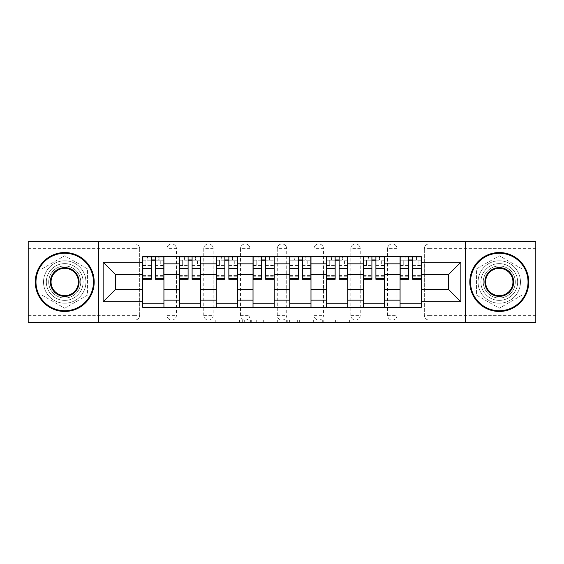 <?xml version="1.0" encoding="UTF-8"?>
<svg xmlns="http://www.w3.org/2000/svg" width="564" height="564" viewBox="0 0 564 564"><rect width="100%" height="100%" fill="white"/><g stroke="black" fill="none" stroke-linecap="round" stroke-linejoin="round"><path stroke-width="0.42" stroke-dasharray="2.82 2.11" d="M244.297 322.418L218.099 322.418L244.297 322.418L244.297 320.056L232.093 320.056L232.093 322.418L232.093 320.056L244.297 320.056L244.297 322.418L244.297 320.056L232.093 320.056L232.093 322.418L232.093 320.056L244.297 320.056L218.099 320.056L244.297 320.056M387.574 248.653A4.716 4.716 0 0 1 392.283 243.944A4.716 4.716 0 0 1 397 248.653A4.716 4.716 0 0 0 392.283 243.944A4.716 4.716 0 0 0 387.574 248.653L387.574 315.346A4.716 4.716 0 0 0 392.283 320.056A4.716 4.716 0 0 0 397 315.346L397 248.653A4.716 4.716 0 0 0 392.283 243.944A4.716 4.716 0 0 0 387.574 248.653L387.574 315.346A4.716 4.716 0 0 0 392.283 320.056A4.716 4.716 0 0 0 397 315.346L397 248.653L387.574 248.653M350.808 248.653A4.716 4.716 0 0 1 355.524 243.944A4.716 4.716 0 0 1 360.234 248.653A4.716 4.716 0 0 0 355.524 243.944A4.716 4.716 0 0 0 350.808 248.653L350.808 315.346A4.716 4.716 0 0 0 355.524 320.056A4.716 4.716 0 0 0 360.234 315.346L360.234 248.653A4.716 4.716 0 0 0 355.524 243.944A4.716 4.716 0 0 0 350.808 248.653L350.808 315.346A4.716 4.716 0 0 0 355.524 320.056A4.716 4.716 0 0 0 360.234 315.346L360.234 248.653L350.808 248.653M314.049 248.653A4.716 4.716 0 0 1 318.759 243.944A4.716 4.716 0 0 1 323.475 248.653A4.716 4.716 0 0 0 318.759 243.944A4.716 4.716 0 0 0 314.049 248.653L314.049 315.346A4.716 4.716 0 0 0 318.759 320.056A4.716 4.716 0 0 0 323.475 315.346L323.475 248.653A4.716 4.716 0 0 0 318.759 243.944A4.716 4.716 0 0 0 314.049 248.653L314.049 315.346A4.716 4.716 0 0 0 318.759 320.056A4.716 4.716 0 0 0 323.475 315.346L323.475 248.653L314.049 248.653M277.284 248.653A4.716 4.716 0 0 1 282 243.944A4.716 4.716 0 0 1 286.716 248.653A4.716 4.716 0 0 0 282 243.944A4.716 4.716 0 0 0 277.284 248.653L277.284 315.346A4.716 4.716 0 0 0 282 320.056A4.716 4.716 0 0 0 286.716 315.346L286.716 248.653A4.716 4.716 0 0 0 282 243.944A4.716 4.716 0 0 0 277.284 248.653L277.284 315.346A4.716 4.716 0 0 0 282 320.056A4.716 4.716 0 0 0 286.716 315.346L286.716 248.653L277.284 248.653M240.525 248.653A4.716 4.716 0 0 1 245.241 243.944A4.716 4.716 0 0 1 249.951 248.653A4.716 4.716 0 0 0 245.241 243.944A4.716 4.716 0 0 0 240.525 248.653L240.525 315.346A4.716 4.716 0 0 0 245.241 320.056A4.716 4.716 0 0 0 249.951 315.346L249.951 248.653A4.716 4.716 0 0 0 245.241 243.944A4.716 4.716 0 0 0 240.525 248.653L240.525 315.346A4.716 4.716 0 0 0 245.241 320.056A4.716 4.716 0 0 0 249.951 315.346L249.951 248.653L240.525 248.653M203.766 248.653A4.716 4.716 0 0 1 208.476 243.944A4.716 4.716 0 0 1 213.192 248.653A4.716 4.716 0 0 0 208.476 243.944A4.716 4.716 0 0 0 203.766 248.653L203.766 315.346A4.716 4.716 0 0 0 208.476 320.056A4.716 4.716 0 0 0 213.192 315.346L213.192 248.653A4.716 4.716 0 0 0 208.476 243.944A4.716 4.716 0 0 0 203.766 248.653L203.766 315.346A4.716 4.716 0 0 0 208.476 320.056A4.716 4.716 0 0 0 213.192 315.346L213.192 248.653L203.766 248.653M167 248.653A4.716 4.716 0 0 1 171.717 243.944A4.716 4.716 0 0 1 176.426 248.653A4.716 4.716 0 0 0 171.717 243.944A4.716 4.716 0 0 0 167 248.653L167 315.346A4.716 4.716 0 0 0 171.717 320.056A4.716 4.716 0 0 0 176.426 315.346L176.426 248.653A4.716 4.716 0 0 0 171.717 243.944A4.716 4.716 0 0 0 167 248.653L167 315.346A4.716 4.716 0 0 0 171.717 320.056A4.716 4.716 0 0 0 176.426 315.346L176.426 248.653L167 248.653M64.726 300.379A18.379 18.379 0 0 1 46.347 282A18.379 18.379 0 0 1 64.726 263.621A18.379 18.379 0 0 1 83.105 282A18.379 18.379 0 0 1 64.726 300.379A18.379 18.379 0 0 1 46.347 282A18.379 18.379 0 0 1 64.726 263.621A18.379 18.379 0 0 1 83.105 282A18.379 18.379 0 0 1 64.726 300.379M499.274 300.379A18.379 18.379 0 0 1 480.895 282A18.379 18.379 0 0 1 499.274 263.621A18.379 18.379 0 0 1 517.653 282A18.379 18.379 0 0 1 499.274 300.379A18.379 18.379 0 0 1 480.895 282A18.379 18.379 0 0 1 499.274 263.621A18.379 18.379 0 0 1 517.653 282A18.379 18.379 0 0 1 499.274 300.379M349.602 322.418L322.305 322.418L349.602 322.418L349.602 320.056L337.921 320.056L351.915 320.056L351.915 322.418L351.915 320.056L322.305 320.056L351.915 320.056L351.915 322.418L351.915 320.056L349.602 320.056L349.602 322.418M335.608 322.418L323.228 322.418L335.608 322.418L335.608 320.056L337.921 320.056L335.608 320.056L335.608 322.418L335.608 320.056L323.228 320.056L323.228 322.418L323.228 320.056L335.608 320.056L335.608 322.418M319.992 322.418L322.305 322.418L319.992 322.418L319.992 320.056L322.305 320.056L319.992 320.056L319.992 322.418M215.786 322.418L218.099 322.418L215.786 322.418L215.786 320.056L218.099 320.056L215.786 320.056L215.786 322.418M535.8 315.346L429.049 315.346L429.049 320.056L535.8 320.056L535.8 322.418L28.2 322.418L28.2 320.056L134.951 320.056A4.716 4.716 0 0 0 139.668 315.346L139.668 248.653A4.716 4.716 0 0 0 134.951 243.944A4.716 4.716 0 0 1 139.668 248.653A4.716 4.716 0 0 0 134.951 243.944L28.2 243.944L28.2 241.582L535.8 241.582L535.8 243.944L429.049 243.944A4.716 4.716 0 0 0 424.332 248.653L424.332 315.346A4.716 4.716 0 0 0 429.049 320.056A4.716 4.716 0 0 1 424.332 315.346A4.716 4.716 0 0 0 429.049 320.056L535.8 320.056L535.8 243.944L429.049 243.944A4.716 4.716 0 0 0 424.332 248.653L424.332 315.346L429.049 315.346L429.049 248.653L535.8 248.653M279.977 322.418L277.664 322.418L279.977 322.418L279.977 320.056L279.977 322.418M250.367 322.418L277.664 322.418L248.054 322.418L250.367 322.418L250.367 320.056L279.977 320.056L248.054 320.056L248.054 322.418L248.054 320.056L250.367 320.056L250.367 322.418M286.336 322.418L315.946 322.418L284.023 322.418L286.336 322.418L286.336 320.056L315.946 320.056L315.946 322.418L315.946 320.056L301.952 320.056L301.952 322.418M139.668 315.346L139.668 248.653L134.951 248.653L134.951 315.346L28.2 315.346L28.2 320.056L134.951 320.056A4.716 4.716 0 0 0 139.668 315.346A4.716 4.716 0 0 1 134.951 320.056L134.951 315.346L139.668 315.346M28.2 248.653L134.951 248.653L134.951 243.944L28.2 243.944L28.2 315.346M400.066 256.669L421.273 256.669L421.273 260.201L400.066 260.201L400.066 256.669L384.507 256.669L384.507 260.201L363.301 260.201L363.301 256.669L347.748 256.669L347.748 260.201L326.542 260.201L326.542 256.669L310.983 256.669L310.983 260.201L289.776 260.201L289.776 256.669L274.224 256.669L274.224 260.201L253.017 260.201L253.017 256.669L237.458 256.669L237.458 260.201L216.252 260.201L216.252 256.669L200.699 256.669L200.699 260.201L179.493 260.201L179.493 256.669L163.934 256.669L163.934 260.201L142.727 260.201L142.727 303.799L163.934 303.799L163.934 260.201M163.934 303.799L163.934 307.331L179.493 307.331L179.493 303.799L200.699 303.799L200.699 260.201M179.493 260.201L179.493 303.799M200.699 303.799L200.699 307.331L216.252 307.331L216.252 303.799L237.458 303.799L237.458 260.201M216.252 260.201L216.252 303.799M237.458 303.799L237.458 307.331L253.017 307.331L253.017 303.799L274.224 303.799L274.224 260.201M253.017 260.201L253.017 303.799M274.224 303.799L274.224 307.331L289.776 307.331L289.776 303.799L310.983 303.799L310.983 260.201M289.776 260.201L289.776 303.799M310.983 303.799L310.983 307.331L326.542 307.331L326.542 303.799L347.748 303.799L347.748 260.201M326.542 260.201L326.542 303.799M347.748 303.799L347.748 307.331L363.301 307.331L363.301 303.799L384.507 303.799L384.507 260.201M363.301 260.201L363.301 303.799M384.507 303.799L384.507 307.331L400.066 307.331L400.066 303.799L421.273 303.799L421.273 260.201M400.066 260.201L400.066 303.799M384.507 289.304L400.066 289.304M347.748 289.304L363.301 289.304M310.983 289.304L326.542 289.304M274.224 289.304L289.776 289.304M237.458 289.304L253.017 289.304M200.699 289.304L216.252 289.304M163.934 289.304L179.493 289.304M400.066 274.696L384.507 274.696M363.301 274.696L347.748 274.696M326.542 274.696L310.983 274.696M289.776 274.696L274.224 274.696M253.017 274.696L237.458 274.696M216.252 274.696L200.699 274.696M179.493 274.696L163.934 274.696M142.727 274.696L115.627 274.696L115.627 289.304L142.727 289.304M98.425 322.418L98.425 241.582M87.469 268.873L64.726 255.739L41.983 268.873L41.983 295.127L64.726 308.261L87.469 295.127L87.469 268.873L64.726 255.739L41.983 268.873L41.983 295.127L64.726 308.261L87.469 295.127L87.469 268.873M465.575 322.418L465.575 241.582M522.017 268.873L499.274 255.739L476.531 268.873L476.531 295.127L499.274 308.261L522.017 295.127L522.017 268.873L499.274 255.739L476.531 268.873L476.531 295.127L499.274 308.261L522.017 295.127L522.017 268.873M421.273 289.304L448.373 289.304L448.373 274.696L421.273 274.696M163.934 307.331L142.727 307.331L142.727 303.799M142.727 260.201L142.727 256.669L163.934 256.669M179.493 256.669L200.699 256.669M216.252 256.669L237.458 256.669M253.017 256.669L274.224 256.669M289.776 256.669L310.983 256.669M326.542 256.669L347.748 256.669M363.301 256.669L384.507 256.669M421.273 303.799L421.273 307.331L400.066 307.331M384.507 307.331L363.301 307.331M347.748 307.331L326.542 307.331M310.983 307.331L289.776 307.331M274.224 307.331L253.017 307.331M237.458 307.331L216.252 307.331M200.699 307.331L179.493 307.331M142.847 260.201L151.328 260.201M155.333 260.201L163.821 260.201M397 315.346A4.716 4.716 0 0 1 392.283 320.056A4.716 4.716 0 0 1 387.574 315.346L397 315.346M360.234 315.346A4.716 4.716 0 0 1 355.524 320.056A4.716 4.716 0 0 1 350.808 315.346L360.234 315.346M323.475 315.346A4.716 4.716 0 0 1 318.759 320.056A4.716 4.716 0 0 1 314.049 315.346L323.475 315.346M286.716 315.346A4.716 4.716 0 0 1 282 320.056A4.716 4.716 0 0 1 277.284 315.346L286.716 315.346M249.951 315.346A4.716 4.716 0 0 1 245.241 320.056A4.716 4.716 0 0 1 240.525 315.346L249.951 315.346M213.192 315.346A4.716 4.716 0 0 1 208.476 320.056A4.716 4.716 0 0 1 203.766 315.346L213.192 315.346M176.426 315.346A4.716 4.716 0 0 1 171.717 320.056A4.716 4.716 0 0 1 167 315.346L176.426 315.346M179.606 260.201L188.094 260.201M192.098 260.201L200.58 260.201M216.372 260.201L224.853 260.201M228.857 260.201L237.345 260.201M253.13 260.201L261.618 260.201M265.623 260.201L274.104 260.201M289.896 260.201L298.377 260.201M302.382 260.201L310.87 260.201M326.655 260.201L335.143 260.201M339.147 260.201L347.628 260.201M363.42 260.201L371.902 260.201M375.906 260.201L384.394 260.201M400.179 260.201L408.667 260.201M412.672 260.201L421.153 260.201M252.912 322.418L256.267 322.418L252.912 322.418L252.912 320.056L251.29 320.056L251.29 322.418L251.29 320.056L256.267 320.056L252.912 320.056L252.912 322.418M256.267 322.418L263.67 322.418L256.267 322.418L256.267 320.056L263.67 320.056L263.67 322.418L263.67 320.056L256.267 320.056L256.267 322.418M286.336 320.056L299.639 320.056L299.639 322.418L299.639 320.056L297.327 320.056L299.639 320.056L299.639 322.418L299.639 320.056L301.952 320.056M287.259 320.056L287.259 322.418L287.259 320.056M284.023 320.056L284.023 322.418L284.023 320.056M163.821 272.038L155.333 272.038L155.333 259.969L163.821 259.969L163.821 256.902L158.752 256.902L158.752 259.969L163.821 259.969L160.754 259.969L160.754 265.856L163.821 265.856L163.821 259.969L163.821 265.856L160.754 265.856L160.754 259.969L163.821 259.969L163.821 279.293M142.847 256.902L142.847 265.856L145.907 265.856L145.907 259.969L142.847 259.969L142.847 265.856L145.907 265.856L145.907 259.969L142.847 259.969L151.328 259.969L151.328 256.902L155.333 256.902L155.333 259.969M155.333 272.038L155.333 273.942L163.821 273.942M155.333 273.942L155.333 279.293M142.847 276.226L151.328 276.226L151.328 272.038L142.847 272.038L142.847 276.226L142.847 259.969L158.752 259.969L158.752 256.902M142.847 265.461L151.328 265.461L151.328 259.969M151.328 265.461L151.328 276.226M151.328 272.038L151.328 279.293M142.847 272.038L142.847 273.942L151.328 273.942M142.847 273.942L142.847 279.293M147.916 256.902L147.916 259.969L147.916 256.902L147.556 256.902L147.556 259.969M200.58 272.038L192.098 272.038L192.098 259.969L200.58 259.969L200.58 256.902L195.518 256.902L195.518 259.969L200.58 259.969L197.52 259.969L197.52 265.856L200.58 265.856L200.58 259.969L200.58 265.856L197.52 265.856L197.52 259.969L200.58 259.969L200.58 279.293M179.606 256.902L179.606 265.856L182.673 265.856L182.673 259.969L179.606 259.969L179.606 265.856L182.673 265.856L182.673 259.969L179.606 259.969L188.094 259.969L188.094 256.902L192.098 256.902L192.098 259.969M192.098 272.038L192.098 273.942L200.58 273.942M192.098 273.942L192.098 279.293M179.606 276.226L188.094 276.226L188.094 272.038L179.606 272.038L179.606 276.226L179.606 259.969L195.518 259.969L195.518 256.902M179.606 265.461L188.094 265.461L188.094 259.969M188.094 265.461L188.094 276.226M188.094 272.038L188.094 279.293M179.606 272.038L179.606 273.942L188.094 273.942M179.606 273.942L179.606 279.293M184.675 256.902L184.322 259.969M237.345 272.038L228.857 272.038L228.857 259.969L237.345 259.969L237.345 256.902L232.276 256.902L232.276 259.969L237.345 259.969L234.279 259.969L234.279 265.856L237.345 265.856L237.345 259.969L237.345 265.856L234.279 265.856L234.279 259.969L237.345 259.969L237.345 279.293M216.372 256.902L216.372 265.856L219.431 265.856L219.431 259.969L216.372 259.969L216.372 265.856L219.431 265.856L219.431 259.969L216.372 259.969L224.853 259.969L224.853 256.902L228.857 256.902L228.857 259.969M228.857 272.038L228.857 273.942L237.345 273.942M228.857 273.942L228.857 279.293M216.372 276.226L224.853 276.226L224.853 272.038L216.372 272.038L216.372 276.226L216.372 259.969L232.276 259.969L232.276 256.902M216.372 265.461L224.853 265.461L224.853 259.969M224.853 265.461L224.853 276.226M224.853 272.038L224.853 279.293M216.372 272.038L216.372 273.942L224.853 273.942M216.372 273.942L216.372 279.293M221.433 256.902L221.081 259.969M64.726 252.545A29.455 29.455 0 0 1 94.181 282A29.455 29.455 0 0 1 64.726 311.455A29.455 29.455 0 0 1 35.271 282A29.455 29.455 0 0 1 64.726 252.545A29.455 29.455 0 0 1 94.181 282A29.455 29.455 0 0 1 64.726 311.455A29.455 29.455 0 0 1 35.271 282A29.455 29.455 0 0 1 64.726 252.545A29.455 29.455 0 0 1 94.181 282A29.455 29.455 0 0 1 64.726 311.455A29.455 29.455 0 0 1 35.271 282A29.455 29.455 0 0 1 64.726 252.545M64.726 303.206A21.206 21.206 0 0 0 85.932 282A21.206 21.206 0 0 0 64.726 260.794A21.206 21.206 0 0 1 85.932 282A21.206 21.206 0 0 1 64.726 303.206A21.206 21.206 0 0 1 43.52 282A21.206 21.206 0 0 1 64.726 260.794A21.206 21.206 0 0 0 43.52 282A21.206 21.206 0 0 0 64.726 303.206M64.726 295.67A13.67 13.67 0 0 1 51.056 282A13.67 13.67 0 0 1 64.726 268.33A13.67 13.67 0 0 1 78.396 282A13.67 13.67 0 0 1 64.726 295.67M64.726 265.975A16.025 16.025 0 0 1 80.751 282A16.025 16.025 0 0 1 64.726 298.025A16.025 16.025 0 0 1 48.701 282A16.025 16.025 0 0 1 64.726 265.975A16.025 16.025 0 0 1 80.751 282A16.025 16.025 0 0 1 64.726 298.025A16.025 16.025 0 0 1 48.701 282A16.025 16.025 0 0 1 64.726 265.975M499.274 252.545A29.455 29.455 0 0 1 528.729 282A29.455 29.455 0 0 1 499.274 311.455A29.455 29.455 0 0 1 469.819 282A29.455 29.455 0 0 1 499.274 252.545A29.455 29.455 0 0 1 528.729 282A29.455 29.455 0 0 1 499.274 311.455A29.455 29.455 0 0 1 469.819 282A29.455 29.455 0 0 1 499.274 252.545A29.455 29.455 0 0 1 528.729 282A29.455 29.455 0 0 1 499.274 311.455A29.455 29.455 0 0 1 469.819 282A29.455 29.455 0 0 1 499.274 252.545M499.274 303.206A21.206 21.206 0 0 0 520.48 282A21.206 21.206 0 0 0 499.274 260.794A21.206 21.206 0 0 1 520.48 282A21.206 21.206 0 0 1 499.274 303.206A21.206 21.206 0 0 1 478.068 282A21.206 21.206 0 0 1 499.274 260.794A21.206 21.206 0 0 0 478.068 282A21.206 21.206 0 0 0 499.274 303.206M499.274 295.67A13.67 13.67 0 0 1 485.604 282A13.67 13.67 0 0 1 499.274 268.33A13.67 13.67 0 0 1 512.944 282A13.67 13.67 0 0 1 499.274 295.67M499.274 265.975A16.025 16.025 0 0 1 515.299 282A16.025 16.025 0 0 1 499.274 298.025A16.025 16.025 0 0 1 483.249 282A16.025 16.025 0 0 1 499.274 265.975A16.025 16.025 0 0 1 515.299 282A16.025 16.025 0 0 1 499.274 298.025A16.025 16.025 0 0 1 483.249 282A16.025 16.025 0 0 1 499.274 265.975M274.104 272.038L265.623 272.038L265.623 259.969L274.104 259.969L274.104 256.902L269.042 256.902L269.042 259.969L274.104 259.969L271.044 259.969L271.044 265.856L274.104 265.856L274.104 259.969L274.104 265.856L271.044 265.856L271.044 259.969L274.104 259.969L274.104 279.293M253.13 256.902L253.13 265.856L256.197 265.856L256.197 259.969L253.13 259.969L253.13 265.856L256.197 265.856L256.197 259.969L253.13 259.969L261.618 259.969L261.618 256.902L265.623 256.902L265.623 259.969M265.623 272.038L265.623 273.942L274.104 273.942M265.623 273.942L265.623 279.293M253.13 276.226L261.618 276.226L261.618 272.038L253.13 272.038L253.13 276.226L253.13 259.969L269.042 259.969L269.042 256.902M253.13 265.461L261.618 265.461L261.618 259.969M261.618 265.461L261.618 276.226M261.618 272.038L261.618 279.293M253.13 272.038L253.13 273.942L261.618 273.942M253.13 273.942L253.13 279.293M258.199 256.902L257.847 259.969M310.87 272.038L302.382 272.038L302.382 259.969L310.87 259.969L310.87 256.902L305.801 256.902L305.801 259.969L310.87 259.969L307.803 259.969L307.803 265.856L310.87 265.856L310.87 259.969L310.87 265.856L307.803 265.856L307.803 259.969L310.87 259.969L310.87 279.293M289.896 256.902L289.896 265.856L292.956 265.856L292.956 259.969L289.896 259.969L289.896 265.856L292.956 265.856L292.956 259.969L289.896 259.969L298.377 259.969L298.377 256.902L302.382 256.902L302.382 259.969M302.382 272.038L302.382 273.942L310.87 273.942M302.382 273.942L302.382 279.293M289.896 276.226L298.377 276.226L298.377 272.038L289.896 272.038L289.896 276.226L289.896 259.969L305.801 259.969L305.801 256.902M289.896 265.461L298.377 265.461L298.377 259.969M298.377 265.461L298.377 276.226M298.377 272.038L298.377 279.293M289.896 272.038L289.896 273.942L298.377 273.942M289.896 273.942L289.896 279.293M294.958 256.902L294.605 259.969M347.628 272.038L339.147 272.038L339.147 259.969L347.628 259.969L347.628 256.902L342.567 256.902L342.567 259.969L347.628 259.969L344.569 259.969L344.569 265.856L347.628 265.856L347.628 259.969L347.628 265.856L344.569 265.856L344.569 259.969L347.628 259.969L347.628 279.293M326.655 256.902L326.655 265.856L329.721 265.856L329.721 259.969L326.655 259.969L326.655 265.856L329.721 265.856L329.721 259.969L326.655 259.969L335.143 259.969L335.143 256.902L339.147 256.902L339.147 259.969M339.147 272.038L339.147 273.942L347.628 273.942M339.147 273.942L339.147 279.293M326.655 276.226L335.143 276.226L335.143 272.038L326.655 272.038L326.655 276.226L326.655 259.969L342.567 259.969L342.567 256.902M326.655 265.461L335.143 265.461L335.143 259.969M335.143 265.461L335.143 276.226M335.143 272.038L335.143 279.293M326.655 272.038L326.655 273.942L335.143 273.942M326.655 273.942L326.655 279.293M331.724 256.902L331.371 259.969M384.394 272.038L375.906 272.038L375.906 259.969L384.394 259.969L384.394 256.902L379.325 256.902L379.325 259.969L384.394 259.969L381.327 259.969L381.327 265.856L384.394 265.856L384.394 259.969L384.394 265.856L381.327 265.856L381.327 259.969L384.394 259.969L384.394 279.293M363.42 256.902L363.42 265.856L366.48 265.856L366.48 259.969L363.42 259.969L363.42 265.856L366.48 265.856L366.48 259.969L363.42 259.969L371.902 259.969L371.902 256.902L375.906 256.902L375.906 259.969M375.906 272.038L375.906 273.942L384.394 273.942M375.906 273.942L375.906 279.293M363.42 276.226L371.902 276.226L371.902 272.038L363.42 272.038L363.42 276.226L363.42 259.969L379.325 259.969L379.325 256.902M363.42 265.461L371.902 265.461L371.902 259.969M371.902 265.461L371.902 276.226M371.902 272.038L371.902 279.293M363.42 272.038L363.42 273.942L371.902 273.942M363.42 273.942L363.42 279.293M368.482 256.902L368.13 259.969M421.153 272.038L412.672 272.038L412.672 259.969L421.153 259.969L421.153 256.902L416.084 256.902L416.084 259.969L421.153 259.969L418.093 259.969L418.093 265.856L421.153 265.856L421.153 259.969L421.153 265.856L418.093 265.856L418.093 259.969L421.153 259.969L421.153 279.293M400.179 256.902L400.179 265.856L403.246 265.856L403.246 259.969L400.179 259.969L400.179 265.856L403.246 265.856L403.246 259.969L400.179 259.969L408.667 259.969L408.667 256.902L412.672 256.902L412.672 259.969M412.672 272.038L412.672 273.942L421.153 273.942M412.672 273.942L412.672 279.293M400.179 276.226L408.667 276.226L408.667 272.038L400.179 272.038L400.179 276.226L400.179 259.969L416.084 259.969L416.084 256.902M400.179 265.461L408.667 265.461L408.667 259.969M408.667 265.461L408.667 276.226M408.667 272.038L408.667 279.293M400.179 272.038L400.179 273.942L408.667 273.942M400.179 273.942L400.179 279.293M405.248 256.902L404.896 259.969M242.675 320.056L242.675 322.418L242.675 320.056M429.049 243.944A4.716 4.716 0 0 0 424.332 248.653L429.049 248.653L429.049 243.944M239.496 320.056L239.496 322.418L239.496 320.056M218.099 320.056L218.099 322.418L218.099 320.056M277.664 320.056L277.664 322.418L277.664 320.056M313.633 320.056L313.633 322.418L313.633 320.056M297.327 320.056L297.327 322.418L297.327 320.056M289.579 320.056L289.579 322.418L289.579 320.056M337.921 320.056L337.921 322.418L337.921 320.056M322.305 320.056L322.305 322.418L322.305 320.056M159.104 256.902L159.104 259.969M155.333 265.461L163.821 265.461M155.333 275.592L163.821 275.592M142.847 275.592L151.328 275.592M195.87 256.902L195.87 259.969M192.098 265.461L200.58 265.461M192.098 275.592L200.58 275.592M179.606 275.592L188.094 275.592M232.629 256.902L232.629 259.969M228.857 265.461L237.345 265.461M228.857 275.592L237.345 275.592M216.372 275.592L224.853 275.592M269.395 256.902L269.395 259.969M265.623 265.461L274.104 265.461M265.623 275.592L274.104 275.592M253.13 275.592L261.618 275.592M306.153 256.902L306.153 259.969M302.382 265.461L310.87 265.461M302.382 275.592L310.87 275.592M289.896 275.592L298.377 275.592M342.919 256.902L342.919 259.969M339.147 265.461L347.628 265.461M339.147 275.592L347.628 275.592M326.655 275.592L335.143 275.592M379.678 256.902L379.678 259.969M375.906 265.461L384.394 265.461M375.906 275.592L384.394 275.592M363.42 275.592L371.902 275.592M416.444 256.902L416.444 259.969M412.672 265.461L421.153 265.461M412.672 275.592L421.153 275.592M400.179 275.592L408.667 275.592M155.333 276.226L163.821 276.226M192.098 276.226L200.58 276.226M228.857 276.226L237.345 276.226M265.623 276.226L274.104 276.226M302.382 276.226L310.87 276.226M339.147 276.226L347.628 276.226M375.906 276.226L384.394 276.226M412.672 276.226L421.153 276.226"/><path stroke-width="0.85" d="M465.575 322.418L535.8 322.418L535.8 241.582L28.2 241.582L28.2 322.418L465.575 322.418L465.575 241.582M179.493 307.331L179.493 263.853L163.934 263.853L163.934 307.331M163.934 263.853L163.934 256.669M179.493 263.853L179.493 256.669M200.699 256.669L200.699 307.331M216.252 307.331L216.252 256.669M237.458 256.669L237.458 307.331M253.017 307.331L253.017 256.669M274.224 256.669L274.224 307.331M289.776 307.331L289.776 256.669M310.983 256.669L310.983 307.331M326.542 307.331L326.542 256.669M347.748 256.669L347.748 307.331M363.301 307.331L363.301 256.669M384.507 256.669L384.507 307.331M400.066 307.331L400.066 256.669M400.066 289.304L384.507 289.304M363.301 289.304L347.748 289.304M326.542 289.304L310.983 289.304M289.776 289.304L274.224 289.304M253.017 289.304L237.458 289.304M216.252 289.304L200.699 289.304M179.493 289.304L163.934 289.304M400.066 274.696L384.507 274.696M363.301 274.696L347.748 274.696M326.542 274.696L310.983 274.696M289.776 274.696L274.224 274.696M253.017 274.696L237.458 274.696M216.252 274.696L200.699 274.696M179.493 274.696L163.934 274.696M115.627 289.304L142.727 289.304L142.727 274.696L115.627 274.696L115.627 289.304L103.142 301.796L103.142 262.204L142.727 262.204L142.727 274.696M421.273 274.696L421.273 289.304L448.373 289.304L448.373 274.696L421.273 274.696L421.273 256.669L142.727 256.669L142.727 262.204M421.273 262.204L460.858 262.204L460.858 301.796L421.273 301.796L421.273 289.304M142.727 289.304L142.727 307.331L421.273 307.331L421.273 301.796M142.727 301.796L103.142 301.796M98.425 322.418L98.425 241.582M163.934 303.799L142.727 303.799M151.328 260.201L155.333 260.201M200.699 303.799L179.493 303.799M188.094 260.201L192.098 260.201M237.458 303.799L216.252 303.799M224.853 260.201L228.857 260.201M274.224 303.799L253.017 303.799M261.618 260.201L265.623 260.201M310.983 303.799L289.776 303.799M298.377 260.201L302.382 260.201M347.748 303.799L326.542 303.799M335.143 260.201L339.147 260.201M384.507 303.799L363.301 303.799M371.902 260.201L375.906 260.201M421.273 303.799L400.066 303.799M408.667 260.201L412.672 260.201M103.142 262.204L115.627 274.696M448.373 289.304L460.858 301.796M448.373 274.696L460.858 262.204M155.333 279.293L155.333 256.902L163.821 256.902L163.821 279.293L155.333 279.293M151.328 259.969L155.333 259.969M147.556 256.902L142.847 256.902L142.847 279.293L151.328 279.293L151.328 256.902L147.916 256.902M142.847 256.902L158.752 256.902M192.098 279.293L192.098 256.902L200.58 256.902L200.58 279.293L192.098 279.293M188.094 259.969L192.098 259.969M184.322 256.902L179.606 256.902L179.606 279.293L188.094 279.293L188.094 256.902L184.675 256.902M179.606 256.902L195.518 256.902M228.857 279.293L228.857 256.902L237.345 256.902L237.345 279.293L228.857 279.293M224.853 259.969L228.857 259.969M221.081 256.902L216.372 256.902L216.372 279.293L224.853 279.293L224.853 256.902L221.433 256.902M216.372 256.902L232.276 256.902M64.726 310.75A28.75 28.75 0 0 0 93.476 282A28.75 28.75 0 0 0 64.726 253.25A28.75 28.75 0 0 0 35.976 282A28.75 28.75 0 0 0 64.726 310.75M64.726 252.545A29.455 29.455 0 0 1 94.181 282A29.455 29.455 0 0 1 64.726 311.455A29.455 29.455 0 0 1 35.271 282A29.455 29.455 0 0 1 64.726 252.545M64.726 296.375A14.375 14.375 0 0 1 50.351 282A14.375 14.375 0 0 1 64.726 267.625A14.375 14.375 0 0 1 79.101 282A14.375 14.375 0 0 1 64.726 296.375M64.726 268.33A13.67 13.67 0 0 0 51.056 282A13.67 13.67 0 0 0 64.726 295.67A13.67 13.67 0 0 0 78.396 282A13.67 13.67 0 0 0 64.726 268.33M499.274 310.75A28.75 28.75 0 0 0 528.024 282A28.75 28.75 0 0 0 499.274 253.25A28.75 28.75 0 0 0 470.524 282A28.75 28.75 0 0 0 499.274 310.75M499.274 252.545A29.455 29.455 0 0 1 528.729 282A29.455 29.455 0 0 1 499.274 311.455A29.455 29.455 0 0 1 469.819 282A29.455 29.455 0 0 1 499.274 252.545M499.274 296.375A14.375 14.375 0 0 1 484.899 282A14.375 14.375 0 0 1 499.274 267.625A14.375 14.375 0 0 1 513.649 282A14.375 14.375 0 0 1 499.274 296.375M499.274 268.33A13.67 13.67 0 0 0 485.604 282A13.67 13.67 0 0 0 499.274 295.67A13.67 13.67 0 0 0 512.944 282A13.67 13.67 0 0 0 499.274 268.33M265.623 279.293L265.623 256.902L274.104 256.902L274.104 279.293L265.623 279.293M261.618 259.969L265.623 259.969M257.847 256.902L253.13 256.902L253.13 279.293L261.618 279.293L261.618 256.902L258.199 256.902M253.13 256.902L269.042 256.902M302.382 279.293L302.382 256.902L310.87 256.902L310.87 279.293L302.382 279.293M298.377 259.969L302.382 259.969M294.605 256.902L289.896 256.902L289.896 279.293L298.377 279.293L298.377 256.902L294.958 256.902M289.896 256.902L305.801 256.902M339.147 279.293L339.147 256.902L347.628 256.902L347.628 279.293L339.147 279.293M335.143 259.969L339.147 259.969M331.371 256.902L326.655 256.902L326.655 279.293L335.143 279.293L335.143 256.902L331.724 256.902M326.655 256.902L342.567 256.902M375.906 279.293L375.906 256.902L384.394 256.902L384.394 279.293L375.906 279.293M371.902 259.969L375.906 259.969M368.13 256.902L363.42 256.902L363.42 279.293L371.902 279.293L371.902 256.902L368.482 256.902M363.42 256.902L379.325 256.902M412.672 279.293L412.672 256.902L421.153 256.902L421.153 279.293L412.672 279.293M408.667 259.969L412.672 259.969M404.896 256.902L400.179 256.902L400.179 279.293L408.667 279.293L408.667 256.902L405.248 256.902M400.179 256.902L416.084 256.902M363.301 263.853L347.748 263.853M326.542 263.853L310.983 263.853M289.776 263.853L274.224 263.853M253.017 263.853L237.458 263.853M216.252 263.853L200.699 263.853M400.066 263.853L384.507 263.853M363.301 300.147L347.748 300.147M326.542 300.147L310.983 300.147M289.776 300.147L274.224 300.147M253.017 300.147L237.458 300.147M216.252 300.147L200.699 300.147M179.493 300.147L163.934 300.147M400.066 300.147L384.507 300.147M155.333 278.475L163.821 278.475M155.333 268.344L163.821 268.344M142.847 278.475L151.328 278.475M142.847 268.344L151.328 268.344M192.098 278.475L200.58 278.475M192.098 268.344L200.58 268.344M179.606 278.475L188.094 278.475M179.606 268.344L188.094 268.344M228.857 278.475L237.345 278.475M228.857 268.344L237.345 268.344M216.372 278.475L224.853 278.475M216.372 268.344L224.853 268.344M265.623 278.475L274.104 278.475M265.623 268.344L274.104 268.344M253.13 278.475L261.618 278.475M253.13 268.344L261.618 268.344M302.382 278.475L310.87 278.475M302.382 268.344L310.87 268.344M289.896 278.475L298.377 278.475M289.896 268.344L298.377 268.344M339.147 278.475L347.628 278.475M339.147 268.344L347.628 268.344M326.655 278.475L335.143 278.475M326.655 268.344L335.143 268.344M375.906 278.475L384.394 278.475M375.906 268.344L384.394 268.344M363.42 278.475L371.902 278.475M363.42 268.344L371.902 268.344M412.672 278.475L421.153 278.475M412.672 268.344L421.153 268.344M400.179 278.475L408.667 278.475M400.179 268.344L408.667 268.344"/></g></svg>
